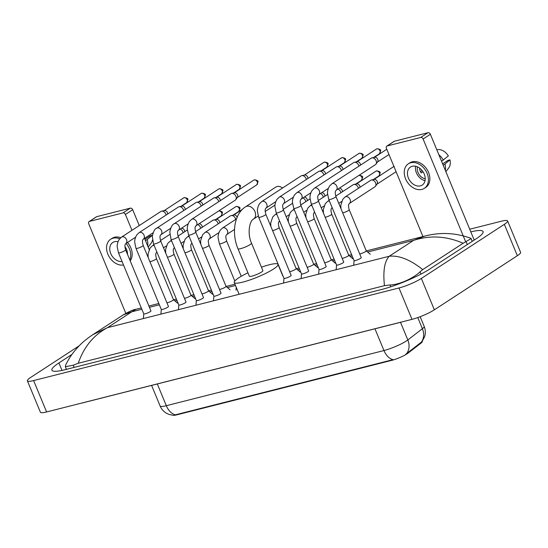 <?xml version="1.0" encoding="UTF-8"?>
<svg xmlns="http://www.w3.org/2000/svg" width="548" height="548" viewBox="0 0 548 548"><rect width="100%" height="100%" fill="white"/><g stroke="black" fill="none" stroke-linecap="round" stroke-linejoin="round"><path stroke-width="0.82" d="M172.839 415.268A11.624 1.918 -22.5 0 0 176.744 414.85L391.868 360.331A11.624 1.918 -22.5 0 0 407.965 353.186L421.049 343.103A11.624 1.918 -22.5 0 0 422.241 341.527L422.186 341.404M173.106 415.288L168.935 414.398L166.482 413.254C163.564 411.521 161.441 409.089 160.112 405.965A17.221 2.843 -22.5 0 0 166.318 405.698A15.07 9.83 75.8 0 0 175.422 414.809L393.074 359.652A15.07 9.83 -104.2 0 1 383.97 350.542A17.221 2.843 -22.5 0 0 406.328 341.007A17.221 2.843 -22.5 0 0 407.822 339.959L422.398 328.718A17.221 2.843 -22.5 0 0 424.166 326.382L420.152 316.703M405.767 354.241L421.398 342.123A15.07 12.686 -127.6 0 0 422.398 328.718L417.781 317.573M89.118 221.556L96.4 216.809A2.151 1.596 56.9 0 1 96.763 216.652L89.482 221.399A2.151 1.596 -123.1 0 0 89.118 221.556A2.151 1.596 -123.1 0 0 88.714 223.762L125.855 313.429M130.294 208.158A2.151 1.596 56.9 0 1 132.691 209.713L125.41 214.46A2.151 1.596 -123.1 0 0 123.019 212.905L130.294 208.158L96.763 216.652M149.193 249.546L144.549 238.346M139.254 225.557L132.691 209.713M123.019 212.905L89.482 221.399M125.41 214.46L131.972 230.304M134.993 237.592L135.24 238.188M118.012 241.716A10.761 7.967 -123.1 0 0 114.58 241.716A10.761 7.967 -123.1 0 0 112.758 242.511A10.761 7.967 -123.1 0 0 111.1 254.347A10.761 7.967 -123.1 0 0 122.06 261.464M117.943 241.702A10.761 7.967 -123.1 0 0 117.861 242.141M130.191 260.855A14.638 10.83 -123.1 0 0 127.506 242.469M120.766 237.688A14.638 10.83 -123.1 0 0 114.573 237.236A14.638 10.83 -123.1 0 0 112.1 238.311L110.641 239.264A14.638 10.83 -123.1 0 0 108.456 255.498A14.638 10.83 -123.1 0 0 123.526 264.999M129.814 259.93A14.638 10.83 -123.1 0 0 126.054 243.415M119.683 238.777A14.638 10.83 -123.1 0 0 113.114 238.188A14.638 10.83 -123.1 0 0 110.641 239.264M147.665 245.867A14.207 10.515 -123.1 0 0 147.241 239.483L152.276 235.304L150.33 235.798L144.946 239.305M145.494 240.62L147.241 239.483M148.179 247.114L151.077 243.291A11.193 8.282 -123.1 0 0 152.454 240.113M152.371 235.715A11.193 8.282 -123.1 0 0 152.276 235.304M139.171 225.358L139.774 225.221M127.526 254.423A10.761 7.967 -123.1 0 0 124.958 246.655M282.508 188.046A7.323 5.418 -123.1 0 0 277.13 186.491A7.323 5.418 -123.1 0 0 275.891 187.026L245.559 206.802A7.323 5.418 56.9 0 1 246.799 206.267A7.323 5.418 56.9 0 1 254.553 210.761A7.323 5.418 56.9 0 1 253.553 219.063L258.224 216.022M251.511 243.168A7.323 1.206 -22.5 0 1 250.128 244.6A7.323 1.206 -22.5 0 1 240.627 248.655A7.323 1.206 -22.5 0 1 237.99 248.765L249.361 276.226A7.323 1.206 -22.5 0 0 254.169 275.459A7.323 1.206 -22.5 0 0 261.506 272.068A7.323 1.206 -22.5 0 0 262.889 270.63L251.511 243.168C246.929 233.064 249.772 220.577 253.553 219.063M261.464 267.191A23.68 3.911 157.5 0 1 278 264.369A23.68 3.911 157.5 0 1 273.527 269.02A23.68 3.911 157.5 0 1 249.792 280.007A23.68 3.911 157.5 0 1 234.249 282.487A23.68 3.911 157.5 0 1 238.723 277.836A23.68 3.911 157.5 0 1 247.943 272.794M143.761 313.833A3.877 0.637 -22.5 0 0 143.768 313.888A3.877 0.637 -22.5 0 0 146.316 313.477A3.877 0.637 -22.5 0 0 150.2 311.682A3.877 0.637 -22.5 0 0 150.933 310.921A3.877 0.637 -22.5 0 0 150.899 310.874M143.768 313.888L118.484 252.84A3.877 0.637 -22.5 0 0 120.067 252.731A3.877 0.637 -22.5 0 0 124.91 250.635A3.877 0.637 -22.5 0 0 125.643 249.874C123.869 243.607 126.013 244.148 125.787 243.593A3.877 2.87 56.9 0 0 126.369 239.305A3.877 2.87 56.9 0 0 122.389 236.777A3.877 2.87 56.9 0 0 122.204 236.818A3.877 2.87 56.9 0 0 121.553 237.099L160.838 211.487A3.877 2.87 56.9 0 1 161.489 211.199A3.877 2.87 56.9 0 1 161.578 211.186A3.877 2.87 56.9 0 1 165.804 214.015A3.877 2.87 56.9 0 1 166.099 215.042M164.325 210.603A2.802 2.069 56.9 0 1 164.386 210.59A2.802 2.069 56.9 0 1 167.435 212.631A2.802 2.069 56.9 0 1 167.688 214.008M161.29 309.387A3.877 0.637 -22.5 0 0 161.297 309.442A3.877 0.637 -22.5 0 0 163.838 309.038A3.877 0.637 -22.5 0 0 167.722 307.236A3.877 0.637 -22.5 0 0 168.455 306.476A3.877 0.637 -22.5 0 0 168.421 306.435M161.297 309.442L136.014 248.402A3.877 0.637 -22.5 0 0 137.589 248.292A3.877 0.637 -22.5 0 0 142.439 246.196A3.877 0.637 -22.5 0 0 143.172 245.436C141.398 239.168 143.535 239.702 143.309 239.154A3.877 2.87 56.9 0 0 143.898 234.859A3.877 2.87 56.9 0 0 139.911 232.338A3.877 2.87 56.9 0 0 139.733 232.373A3.877 2.87 56.9 0 0 139.076 232.66L178.367 207.048A3.877 2.87 56.9 0 1 179.018 206.76A3.877 2.87 56.9 0 1 179.107 206.74A3.877 2.87 56.9 0 1 183.327 209.569A3.877 2.87 56.9 0 1 183.628 210.603M181.854 206.158A2.802 2.069 56.9 0 1 181.915 206.144A2.802 2.069 56.9 0 1 184.964 208.185A2.802 2.069 56.9 0 1 185.217 209.562M178.449 309.675L178.812 304.976A3.877 0.637 -22.5 0 0 178.826 305.003A3.877 0.637 -22.5 0 0 181.367 304.592A3.877 0.637 -22.5 0 0 185.251 302.797A3.877 0.637 -22.5 0 0 185.984 302.037A3.877 0.637 -22.5 0 0 185.95 301.989M178.826 305.003L153.536 243.956A3.877 0.637 -22.5 0 0 155.118 243.846A3.877 0.637 -22.5 0 0 159.968 241.75A3.877 0.637 -22.5 0 0 160.701 240.99C158.92 234.722 161.064 235.263 160.838 234.708A3.877 2.87 56.9 0 0 161.42 230.42A3.877 2.87 56.9 0 0 157.44 227.893A3.877 2.87 56.9 0 0 157.255 227.934A3.877 2.87 56.9 0 0 156.605 228.215L195.889 202.602A3.877 2.87 56.9 0 1 196.547 202.322A3.877 2.87 56.9 0 1 196.629 202.301A3.877 2.87 56.9 0 1 200.856 205.13A3.877 2.87 56.9 0 1 201.15 206.158M199.376 201.719A2.802 2.069 56.9 0 1 199.438 201.705A2.802 2.069 56.9 0 1 202.486 203.746A2.802 2.069 56.9 0 1 202.739 205.123M196.342 300.503A3.877 0.637 -22.5 0 0 196.348 300.557A3.877 0.637 -22.5 0 0 198.89 300.153A3.877 0.637 -22.5 0 0 202.774 298.352A3.877 0.637 -22.5 0 0 203.507 297.591A3.877 0.637 -22.5 0 0 203.479 297.55M195.972 305.229L196.342 300.537L171.065 239.517A3.877 0.637 -22.5 0 0 172.641 239.408A3.877 0.637 -22.5 0 0 177.49 237.311A3.877 0.637 -22.5 0 0 178.223 236.551C176.449 230.283 178.586 230.818 178.36 230.27A3.877 2.87 56.9 0 0 178.949 225.975A3.877 2.87 56.9 0 0 174.963 223.454A3.877 2.87 56.9 0 0 174.785 223.488A3.877 2.87 56.9 0 0 174.134 223.776L213.419 198.164A3.877 2.87 56.9 0 1 214.069 197.876A3.877 2.87 56.9 0 1 214.158 197.855A3.877 2.87 56.9 0 1 218.378 200.684A3.877 2.87 56.9 0 1 218.679 201.719M216.905 197.273A2.802 2.069 56.9 0 1 216.967 197.259A2.802 2.069 56.9 0 1 220.015 199.308A2.802 2.069 56.9 0 1 220.269 200.684M213.871 296.064A3.877 0.637 -22.5 0 0 213.878 296.119A3.877 0.637 -22.5 0 0 216.419 295.714A3.877 0.637 -22.5 0 0 220.303 293.913A3.877 0.637 -22.5 0 0 221.036 293.153A3.877 0.637 -22.5 0 0 221.002 293.105M195.889 225.824A3.877 2.87 56.9 0 0 196.472 221.536A3.877 2.87 56.9 0 0 192.492 219.008A3.877 2.87 56.9 0 0 192.314 219.049A3.877 2.87 56.9 0 0 191.656 219.337L230.941 193.718A3.877 2.87 56.9 0 1 231.599 193.437A3.877 2.87 56.9 0 1 231.681 193.417A3.877 2.87 56.9 0 1 235.907 196.246A3.877 2.87 56.9 0 1 235.756 199.657A3.877 2.87 56.9 0 1 235.174 200.212L195.889 225.824C196.116 226.379 193.971 225.838 195.752 232.105A3.877 0.637 -22.5 0 1 195.019 232.866A3.877 0.637 -22.5 0 1 190.17 234.969A3.877 0.637 -22.5 0 1 188.587 235.071L213.878 296.119M234.428 192.834A2.802 2.069 56.9 0 1 234.489 192.821A2.802 2.069 56.9 0 1 237.544 194.862A2.802 2.069 56.9 0 1 237.435 197.328L235.756 199.657M283.974 278.295A3.877 0.637 -22.5 0 0 283.98 278.35A3.877 0.637 -22.5 0 0 286.522 277.946A3.877 0.637 -22.5 0 0 290.406 276.144A3.877 0.637 -22.5 0 0 291.139 275.384A3.877 0.637 -22.5 0 0 291.104 275.343M283.98 278.35L258.697 217.309A3.877 0.637 -22.5 0 0 260.273 217.2A3.877 0.637 -22.5 0 0 265.122 215.104A3.877 0.637 -22.5 0 0 265.855 214.343C264.081 208.076 266.218 208.61 265.992 208.062A3.877 2.87 56.9 0 0 266.575 203.767A3.877 2.87 56.9 0 0 262.595 201.246A3.877 2.87 56.9 0 0 262.417 201.28A3.877 2.87 56.9 0 0 261.759 201.568L301.044 175.956A3.877 2.87 56.9 0 1 301.701 175.668A3.877 2.87 56.9 0 1 301.79 175.648A3.877 2.87 56.9 0 1 306.01 178.477A3.877 2.87 56.9 0 1 306.305 179.511M304.53 175.065A2.802 2.069 56.9 0 1 304.599 175.052A2.802 2.069 56.9 0 1 307.647 177.1A2.802 2.069 56.9 0 1 307.894 178.47M301.496 273.856A3.877 0.637 -22.5 0 0 301.503 273.911A3.877 0.637 -22.5 0 0 304.051 273.507A3.877 0.637 -22.5 0 0 307.935 271.705A3.877 0.637 -22.5 0 0 308.668 270.945A3.877 0.637 -22.5 0 0 308.634 270.897M301.126 278.583L301.496 273.884L276.219 212.864A3.877 0.637 -22.5 0 0 277.802 212.761A3.877 0.637 -22.5 0 0 282.645 210.658A3.877 0.637 -22.5 0 0 283.378 209.898C281.604 203.63 283.748 204.171 283.522 203.616A3.877 2.87 56.9 0 0 284.104 199.328A3.877 2.87 56.9 0 0 280.124 196.801A3.877 2.87 56.9 0 0 279.939 196.842A3.877 2.87 56.9 0 0 279.288 197.129L318.573 171.51A3.877 2.87 56.9 0 1 319.224 171.229A3.877 2.87 56.9 0 1 319.313 171.209A3.877 2.87 56.9 0 1 323.539 174.038A3.877 2.87 56.9 0 1 323.834 175.065M322.06 170.627A2.802 2.069 56.9 0 1 322.121 170.613A2.802 2.069 56.9 0 1 325.17 172.654A2.802 2.069 56.9 0 1 325.423 174.031M319.025 269.411A3.877 0.637 -22.5 0 0 319.032 269.465A3.877 0.637 -22.5 0 0 321.573 269.061A3.877 0.637 -22.5 0 0 325.457 267.266A3.877 0.637 -22.5 0 0 326.19 266.499A3.877 0.637 -22.5 0 0 326.156 266.458M319.032 269.465L293.749 208.425A3.877 0.637 -22.5 0 0 295.324 208.315A3.877 0.637 -22.5 0 0 300.174 206.219A3.877 0.637 -22.5 0 0 300.907 205.459C299.133 199.191 301.27 199.725 301.044 199.177A3.877 2.87 56.9 0 0 301.633 194.883A3.877 2.87 56.9 0 0 297.646 192.362A3.877 2.87 56.9 0 0 297.468 192.403A3.877 2.87 56.9 0 0 296.811 192.684L336.102 167.072A3.877 2.87 56.9 0 1 336.753 166.784A3.877 2.87 56.9 0 1 336.842 166.763A3.877 2.87 56.9 0 1 341.062 169.592A3.877 2.87 56.9 0 1 341.363 170.627M339.589 166.188A2.802 2.069 56.9 0 1 339.65 166.167A2.802 2.069 56.9 0 1 342.699 168.215A2.802 2.069 56.9 0 1 342.952 169.592M336.547 264.972A3.877 0.637 -22.5 0 0 336.561 265.026A3.877 0.637 -22.5 0 0 339.102 264.622A3.877 0.637 -22.5 0 0 342.986 262.821A3.877 0.637 -22.5 0 0 343.719 262.06A3.877 0.637 -22.5 0 0 343.685 262.019M336.561 265.026L311.271 203.979A3.877 0.637 -22.5 0 0 312.853 203.877A3.877 0.637 -22.5 0 0 317.703 201.78A3.877 0.637 -22.5 0 0 318.436 201.013C316.655 194.746 318.799 195.287 318.573 194.732A3.877 2.87 56.9 0 0 319.155 190.444A3.877 2.87 56.9 0 0 315.175 187.923A3.877 2.87 56.9 0 0 314.99 187.957A3.877 2.87 56.9 0 0 314.34 188.245L353.624 162.633A3.877 2.87 56.9 0 1 354.282 162.345A3.877 2.87 56.9 0 1 354.364 162.324A3.877 2.87 56.9 0 1 358.591 165.154A3.877 2.87 56.9 0 1 358.885 166.181M357.111 161.742A2.802 2.069 56.9 0 1 357.173 161.728A2.802 2.069 56.9 0 1 360.221 163.77A2.802 2.069 56.9 0 1 360.474 165.147M354.077 260.533A3.877 0.637 -22.5 0 0 354.083 260.588A3.877 0.637 -22.5 0 0 356.625 260.177A3.877 0.637 -22.5 0 0 360.509 258.382A3.877 0.637 -22.5 0 0 361.242 257.622A3.877 0.637 -22.5 0 0 361.214 257.574M336.095 190.293A3.877 2.87 56.9 0 0 336.684 186.005A3.877 2.87 56.9 0 0 332.704 183.477A3.877 2.87 56.9 0 0 332.52 183.518A3.877 2.87 56.9 0 0 331.869 183.799L371.154 158.187A3.877 2.87 56.9 0 1 371.804 157.906A3.877 2.87 56.9 0 1 371.893 157.886A3.877 2.87 56.9 0 1 376.113 160.715A3.877 2.87 56.9 0 1 375.962 164.126A3.877 2.87 56.9 0 1 375.387 164.681L336.095 190.293C336.321 190.848 334.184 190.307 335.958 196.574A3.877 0.637 -22.5 0 1 335.225 197.335A3.877 0.637 -22.5 0 1 330.376 199.431A3.877 0.637 -22.5 0 1 328.8 199.541L354.083 260.588L353.707 265.259M374.64 157.303A2.802 2.069 56.9 0 1 374.702 157.29A2.802 2.069 56.9 0 1 377.75 159.331A2.802 2.069 56.9 0 1 377.64 161.797L375.962 164.126M166.921 302.777A3.877 0.637 -22.5 0 0 172.743 300.475A3.877 0.637 -22.5 0 0 173.476 299.715A3.877 0.637 -22.5 0 0 173.442 299.667M180.217 229.057A3.877 2.87 56.9 0 1 182.82 231.722A3.877 2.87 56.9 0 1 183.114 232.749M181.409 228.297L181.381 228.304A2.802 2.069 56.9 0 1 181.409 228.297A2.802 2.069 56.9 0 1 184.457 230.338A2.802 2.069 56.9 0 1 184.703 231.715M184.45 298.331A3.877 0.637 -22.5 0 0 190.272 296.03A3.877 0.637 -22.5 0 0 191.005 295.269A3.877 0.637 -22.5 0 0 190.971 295.228L195.033 298.701M197.746 224.618A3.877 2.87 56.9 0 1 200.349 227.276A3.877 2.87 56.9 0 1 200.643 228.311M198.931 223.851L198.903 223.858A2.802 2.069 56.9 0 1 198.931 223.851A2.802 2.069 56.9 0 1 201.979 225.899A2.802 2.069 56.9 0 1 202.233 227.276M201.972 293.892A3.877 0.637 -22.5 0 0 207.795 291.591A3.877 0.637 -22.5 0 0 208.528 290.83A3.877 0.637 -22.5 0 0 208.493 290.783M195.568 231.619L212.905 220.31A3.877 2.87 56.9 0 1 213.562 220.029A3.877 2.87 56.9 0 1 213.651 220.008A3.877 2.87 56.9 0 1 217.871 222.837A3.877 2.87 56.9 0 1 218.173 223.865M216.392 219.426A2.802 2.069 56.9 0 1 216.46 219.412A2.802 2.069 56.9 0 1 219.508 221.454A2.802 2.069 56.9 0 1 219.762 222.831M219.501 289.447A3.877 0.637 -22.5 0 0 225.324 287.145A3.877 0.637 -22.5 0 0 226.057 286.385A3.877 0.637 -22.5 0 0 226.023 286.344M218.94 232.619L209.165 238.99A3.877 2.87 56.9 0 0 209.747 234.702A3.877 2.87 56.9 0 0 205.767 232.174A3.877 2.87 56.9 0 0 205.582 232.215A3.877 2.87 56.9 0 0 204.931 232.496L230.434 215.871A3.877 2.87 56.9 0 1 231.085 215.583A3.877 2.87 56.9 0 1 231.174 215.563A3.877 2.87 56.9 0 1 235.4 218.399A3.877 2.87 56.9 0 1 235.695 219.426M233.921 214.987A2.802 2.069 56.9 0 1 233.982 214.974A2.802 2.069 56.9 0 1 237.031 217.015A2.802 2.069 56.9 0 1 237.133 217.275M289.604 271.685A3.877 0.637 -22.5 0 0 295.427 269.383A3.877 0.637 -22.5 0 0 296.16 268.623A3.877 0.637 -22.5 0 0 296.126 268.575M302.9 197.965A3.877 2.87 56.9 0 1 305.503 200.63A3.877 2.87 56.9 0 1 305.798 201.657M304.092 197.205L304.065 197.212A2.802 2.069 56.9 0 1 304.092 197.205A2.802 2.069 56.9 0 1 307.14 199.246A2.802 2.069 56.9 0 1 307.387 200.623M307.133 267.239A3.877 0.637 -22.5 0 0 312.956 264.937A3.877 0.637 -22.5 0 0 313.689 264.177A3.877 0.637 -22.5 0 0 313.655 264.136M320.429 193.526A3.877 2.87 56.9 0 1 323.025 196.191A3.877 2.87 56.9 0 1 323.327 197.218M321.614 192.759L321.587 192.766A2.802 2.069 56.9 0 1 321.614 192.759A2.802 2.069 56.9 0 1 324.663 194.807A2.802 2.069 56.9 0 1 324.916 196.184M324.656 262.8A3.877 0.637 -22.5 0 0 330.478 260.499A3.877 0.637 -22.5 0 0 331.211 259.738A3.877 0.637 -22.5 0 0 331.177 259.69M337.952 189.081A3.877 2.87 56.9 0 1 340.555 191.745A3.877 2.87 56.9 0 1 340.849 192.78M339.144 188.32L339.116 188.327A2.802 2.069 56.9 0 1 339.144 188.32A2.802 2.069 56.9 0 1 342.192 190.362A2.802 2.069 56.9 0 1 342.438 191.738M342.185 258.355A3.877 0.637 -22.5 0 0 348.007 256.06A3.877 0.637 -22.5 0 0 348.74 255.293A3.877 0.637 -22.5 0 0 348.706 255.252M335.773 196.088L353.118 184.779A3.877 2.87 56.9 0 1 353.768 184.498A3.877 2.87 56.9 0 1 353.857 184.477A3.877 2.87 56.9 0 1 358.084 187.306A3.877 2.87 56.9 0 1 358.378 188.334M356.604 183.895A2.802 2.069 56.9 0 1 356.666 183.881A2.802 2.069 56.9 0 1 359.714 185.923A2.802 2.069 56.9 0 1 359.968 187.3M359.707 253.916A3.877 0.637 -22.5 0 0 365.53 251.614A3.877 0.637 -22.5 0 0 366.263 250.854A3.877 0.637 -22.5 0 0 366.228 250.813M349.371 203.459A3.877 2.87 56.9 0 0 349.96 199.164A3.877 2.87 56.9 0 0 345.973 196.643A3.877 2.87 56.9 0 0 345.795 196.684A3.877 2.87 56.9 0 0 345.137 196.965L370.64 180.34A3.877 2.87 56.9 0 1 371.297 180.052A3.877 2.87 56.9 0 1 371.386 180.032A3.877 2.87 56.9 0 1 375.606 182.861A3.877 2.87 56.9 0 1 375.455 186.272A3.877 2.87 56.9 0 1 374.873 186.827L349.371 203.459C349.597 204.007 347.459 203.472 349.234 209.74A3.877 0.637 -22.5 0 1 348.501 210.501A3.877 0.637 -22.5 0 1 343.651 212.597A3.877 0.637 -22.5 0 1 342.678 212.802M374.126 179.449A2.802 2.069 56.9 0 1 374.195 179.436A2.802 2.069 56.9 0 1 377.243 181.484A2.802 2.069 56.9 0 1 377.134 183.943L375.455 186.272M386.813 146.117L394.087 141.37A2.151 1.596 56.9 0 1 394.45 141.213L387.176 145.953A2.151 1.596 -123.1 0 0 386.813 146.117A2.151 1.596 -123.1 0 0 386.402 148.316L422.967 236.592M427.988 132.712A2.151 1.596 56.9 0 1 430.379 134.274L423.104 139.021A2.151 1.596 -123.1 0 0 420.706 137.459L427.988 132.712L394.45 141.213M474.205 240.072L430.379 134.274M420.706 137.459L387.176 145.953M423.104 139.021L465.725 241.908M412.267 166.277A10.761 7.967 -123.1 0 0 410.452 167.065A10.761 7.967 -123.1 0 0 408.986 179.285A10.761 7.967 -123.1 0 0 420.391 185.888A10.761 7.967 -123.1 0 0 422.207 185.101A10.761 7.967 -123.1 0 0 423.679 172.88A10.761 7.967 -123.1 0 0 412.267 166.277M415.631 166.256A10.761 7.967 -123.1 0 0 425.036 180.682M420.234 168.606L419.583 169.031A8.61 6.371 56.9 0 0 421.207 172.949L423.022 171.771M417.446 166.859A8.61 6.371 -123.1 0 0 425.221 178.778M424.323 188.341L425.782 187.395A14.638 10.83 -123.1 0 0 427.776 170.777A14.638 10.83 -123.1 0 0 412.26 161.797A14.638 10.83 -123.1 0 0 409.794 162.872L408.335 163.818A14.638 10.83 -123.1 0 0 406.342 180.436A14.638 10.83 -123.1 0 0 421.857 189.423A14.638 10.83 -123.1 0 0 424.323 188.341A14.638 10.83 -123.1 0 0 426.323 171.73A14.638 10.83 -123.1 0 0 410.808 162.742A14.638 10.83 -123.1 0 0 408.335 163.818M422.207 170.627L420.508 171.736M445.36 170.428A14.207 10.515 -123.1 0 0 444.935 164.037L449.963 159.858L448.017 160.352L442.64 163.859M443.181 165.181L444.935 164.037M436.859 149.919L438.516 149.536A11.193 8.282 -123.1 0 1 448.339 155.94L441.558 161.256M443.305 160.112A14.207 10.515 -123.1 0 0 438.859 154.748M445.873 171.668L448.771 167.846A11.193 8.282 -123.1 0 0 449.963 159.858M469.718 229.235L501.393 221.207A17.221 2.843 157.5 0 1 507.599 220.947L520.6 252.333A17.221 2.843 157.5 0 1 517.346 255.717L434.359 309.819A17.221 2.843 157.5 0 1 411.993 319.354L46.607 411.959A17.221 2.843 157.5 0 1 40.401 412.219L27.4 380.833A17.221 2.843 157.5 0 1 30.654 377.449L79.22 345.788M507.599 220.947A17.221 2.843 157.5 0 1 504.345 224.331L421.357 278.439A17.221 2.843 157.5 0 1 398.999 287.974L33.606 380.572A17.221 2.843 157.5 0 1 27.4 380.833M71.911 354.46L58.903 362.94A37.024 6.11 -22.5 0 0 51.902 370.215A37.024 6.11 -22.5 0 0 65.246 369.653L381.915 289.399A37.024 6.11 -22.5 0 0 429.988 268.897L476.096 238.839A37.024 6.11 -22.5 0 0 483.096 231.564A37.024 6.11 -22.5 0 0 470.807 231.866M66.335 369.057L65.541 369.578M463.122 243.264C446.545 236.024 430.036 235.065 413.589 240.373L424.769 236.099C440.208 232.03 455.477 232.736 470.581 238.216L471.102 238.62L463.122 243.264L422.72 269.602L420.015 271.815C413.973 277.836 399.677 284.823 389.943 284.96L384.463 285.659C382.901 271.164 384.484 261.362 389.224 256.259C399.067 255.204 410.233 259.649 422.72 269.602M123.184 314.888C129.444 311.36 133.691 309.497 135.931 309.298L131.801 311.785L123.197 314.881L92.797 334.705L107.435 327.67C93.653 335.068 83.913 346.932 78.227 363.269L384.463 285.659M78.227 363.269L73.268 365.215L65.37 366.722L65.596 365.187C68.87 358.289 73.336 351.898 79.008 346.007C82.33 342.438 86.927 338.671 92.79 334.705M421.049 343.103L420.816 342.534M407.965 353.186L407.733 352.617M391.868 360.331L391.71 359.947M176.744 414.85L176.586 414.466M406.78 353.419A15.07 12.686 -127.6 0 0 407.822 339.959L400.52 322.313M157.31 383.956L166.318 405.698L383.97 350.542L374.962 328.8M186.663 202.616L187.861 199.643C188.306 198.773 187.169 198.075 184.443 197.561L183.607 197.931A2.802 2.069 56.9 0 1 184.073 197.725A2.802 2.069 56.9 0 1 187.039 199.438A2.802 2.069 56.9 0 1 186.663 202.616L180.929 206.356M184.443 197.561A2.802 1.822 75.8 0 0 184.073 197.725M204.185 198.177L205.384 195.204C205.836 194.328 204.699 193.636 201.972 193.122L201.13 193.485A2.802 2.069 56.9 0 1 201.602 193.28A2.802 2.069 56.9 0 1 204.568 194.999A2.802 2.069 56.9 0 1 204.185 198.177L198.458 201.911M201.972 193.122A2.802 1.822 75.8 0 0 201.602 193.28M221.714 193.732L222.913 190.759C223.358 189.889 222.221 189.19 219.495 188.676L218.659 189.046A2.802 2.069 56.9 0 1 219.131 188.841A2.802 2.069 56.9 0 1 222.098 190.56A2.802 2.069 56.9 0 1 221.714 193.732L215.981 197.472M219.495 188.676A2.802 1.822 75.8 0 0 219.131 188.841M239.236 189.293L240.435 186.32C240.887 185.443 239.75 184.751 237.024 184.238L236.181 184.608A2.802 2.069 56.9 0 1 236.654 184.395A2.802 2.069 56.9 0 1 239.62 186.114A2.802 2.069 56.9 0 1 239.236 189.293L233.51 193.026M237.024 184.238A2.802 1.822 75.8 0 0 236.654 184.395M256.765 184.854L257.964 181.881C258.416 181.004 257.272 180.313 254.553 179.792L253.71 180.162A2.802 2.069 56.9 0 1 254.183 179.956A2.802 2.069 56.9 0 1 257.149 181.676A2.802 2.069 56.9 0 1 256.765 184.854L237.257 197.568M254.553 179.792A2.802 1.822 75.8 0 0 254.183 179.956M326.868 167.085L328.067 164.112C328.519 163.236 327.382 162.544 324.656 162.03L323.813 162.393A2.802 2.069 56.9 0 1 324.286 162.187A2.802 2.069 56.9 0 1 327.252 163.907A2.802 2.069 56.9 0 1 326.868 167.085L321.142 170.818M324.656 162.03A2.802 1.822 75.8 0 0 324.286 162.187M344.397 162.646L345.596 159.667C346.041 158.797 344.904 158.098 342.178 157.584L341.342 157.954A2.802 2.069 56.9 0 1 341.808 157.749A2.802 2.069 56.9 0 1 344.774 159.468A2.802 2.069 56.9 0 1 344.397 162.646L338.664 166.38M342.178 157.584A2.802 1.822 75.8 0 0 341.808 157.749M361.92 158.201L363.119 155.228C363.571 154.351 362.434 153.659 359.707 153.145L358.865 153.515A2.802 2.069 56.9 0 1 359.337 153.31A2.802 2.069 56.9 0 1 362.303 155.022A2.802 2.069 56.9 0 1 361.92 158.201L356.193 161.934M359.707 153.145A2.802 1.822 75.8 0 0 359.337 153.31M379.449 153.762L380.648 150.789C381.093 149.912 379.956 149.22 377.23 148.7L376.394 149.07A2.802 2.069 56.9 0 1 376.866 148.864A2.802 2.069 56.9 0 1 379.833 150.584A2.802 2.069 56.9 0 1 379.449 153.762L373.715 157.495M377.23 148.7A2.802 1.822 75.8 0 0 376.866 148.864M149.892 261.656A3.877 0.637 -22.5 0 0 150.864 261.458A3.877 0.637 -22.5 0 0 155.714 259.362A3.877 0.637 -22.5 0 0 156.447 258.594L173.476 299.715M148.172 257.505L148.049 254.039L150.049 248.073L152.351 245.826A3.877 2.87 56.9 0 1 153.008 245.538A3.877 2.87 56.9 0 1 153.187 245.497A3.877 2.87 56.9 0 1 154.187 245.525M167.421 257.218A3.877 0.637 -22.5 0 0 168.394 257.012A3.877 0.637 -22.5 0 0 173.237 254.916A3.877 0.637 -22.5 0 0 173.969 254.156L191.005 295.269M165.702 253.066L165.571 249.6L167.572 243.634L169.88 241.38A3.877 2.87 56.9 0 1 170.531 241.099A3.877 2.87 56.9 0 1 170.716 241.058A3.877 2.87 56.9 0 1 171.716 241.086M218.659 210.98A2.802 2.069 56.9 0 1 221.598 212.734A2.802 2.069 56.9 0 1 221.207 215.885L215.474 219.618M238.729 211.446L239.928 208.473C240.38 207.596 239.243 206.904 236.517 206.384L235.674 206.754A2.802 2.069 56.9 0 1 236.147 206.548A2.802 2.069 56.9 0 1 239.113 208.267A2.802 2.069 56.9 0 1 238.729 211.446L233.003 215.179M236.517 206.384A2.802 1.822 75.8 0 0 236.147 206.548M184.943 252.779A3.877 0.637 -22.5 0 0 185.916 252.573A3.877 0.637 -22.5 0 0 190.766 250.477A3.877 0.637 -22.5 0 0 191.499 249.717L208.528 290.83L212.562 294.262M183.224 248.628L183.101 245.155L185.101 239.188L187.402 236.941A3.877 2.87 56.9 0 1 188.06 236.654A3.877 2.87 56.9 0 1 188.238 236.62A3.877 2.87 56.9 0 1 189.238 236.647M202.472 248.333A3.877 0.637 -22.5 0 0 203.445 248.128A3.877 0.637 -22.5 0 0 208.295 246.031A3.877 0.637 -22.5 0 0 209.028 245.271L226.057 286.385M234.797 280.994L219.392 243.798A3.877 0.637 -22.5 0 0 220.967 243.689A3.877 0.637 -22.5 0 0 225.817 241.593A3.877 0.637 -22.5 0 0 226.55 240.832L241.243 276.295M219.392 243.798L218.111 237.811C218.166 237.859 217.59 234.633 220.152 230.311L222.461 228.057A3.877 2.87 56.9 0 1 223.111 227.769A3.877 2.87 56.9 0 1 223.296 227.735A3.877 2.87 56.9 0 1 227.276 230.256A3.877 2.87 56.9 0 1 226.687 234.551L234.503 229.454M272.575 230.564A3.877 0.637 -22.5 0 0 273.548 230.366A3.877 0.637 -22.5 0 0 278.398 228.269A3.877 0.637 -22.5 0 0 279.131 227.502L296.16 268.623M270.856 226.42L270.726 222.947L272.726 216.981L275.034 214.734A3.877 2.87 56.9 0 1 275.692 214.446A3.877 2.87 56.9 0 1 275.87 214.412A3.877 2.87 56.9 0 1 276.87 214.432M290.104 226.125A3.877 0.637 -22.5 0 0 291.077 225.92A3.877 0.637 -22.5 0 0 295.92 223.824A3.877 0.637 -22.5 0 0 296.653 223.063L313.689 264.177M288.385 221.974L288.255 218.508L290.255 212.542L292.564 210.288A3.877 2.87 56.9 0 1 293.214 210.007A3.877 2.87 56.9 0 1 293.399 209.966A3.877 2.87 56.9 0 1 294.399 209.994M307.627 221.687A3.877 0.637 -22.5 0 0 308.599 221.481A3.877 0.637 -22.5 0 0 313.449 219.385A3.877 0.637 -22.5 0 0 314.182 218.625L331.211 259.738M305.907 217.535L305.784 214.069L307.784 208.103L310.086 205.849A3.877 2.87 56.9 0 1 310.743 205.562A3.877 2.87 56.9 0 1 310.921 205.527A3.877 2.87 56.9 0 1 311.922 205.555M358.865 175.449A2.802 2.069 56.9 0 1 361.81 177.196A2.802 2.069 56.9 0 1 361.413 180.354L355.686 184.087M378.942 175.908L380.141 172.935C380.586 172.065 379.449 171.366 376.723 170.853L375.88 171.223A2.802 2.069 56.9 0 1 376.353 171.017A2.802 2.069 56.9 0 1 379.319 172.736A2.802 2.069 56.9 0 1 378.942 175.908L373.209 179.648M376.723 170.853A2.802 1.822 75.8 0 0 376.353 171.017M325.156 217.241A3.877 0.637 -22.5 0 0 326.129 217.042A3.877 0.637 -22.5 0 0 330.971 214.939A3.877 0.637 -22.5 0 0 331.704 214.179L348.74 255.293M323.436 213.09L323.306 209.624L325.307 203.657L327.615 201.411A3.877 2.87 56.9 0 1 328.266 201.123A3.877 2.87 56.9 0 1 328.451 201.082A3.877 2.87 56.9 0 1 329.451 201.109M394.252 166.414L393.409 166.777A2.802 2.069 56.9 0 1 393.882 166.571A2.802 2.069 56.9 0 1 393.957 166.558M398.951 322.662A6.891 4.494 75.8 0 0 399.513 322.573L402.636 321.731M82.282 402.917A6.891 4.494 75.8 0 0 82.844 402.828L399.513 322.573M141.85 309.236L131.801 311.785L107.435 327.67L389.224 256.259L413.589 240.373L367.64 252.018M352.159 255.937L350.117 256.457M334.636 260.382L332.588 260.896M317.107 264.821L315.066 265.342M299.585 269.267L297.537 269.78M235.496 285.508L227.434 287.549M211.953 291.474L209.905 291.988M194.424 295.913L192.382 296.434M176.901 300.359L174.853 300.873M159.372 304.798L149.44 307.318M398.999 287.974L411.993 319.354M421.357 278.439L434.359 309.819M504.345 224.331L517.346 255.717M33.606 380.572L46.607 411.959M61.999 370.407L58.903 362.94M467.286 244.579L466.115 241.757M420.96 274.096L420.015 271.815M390.703 286.81L389.943 284.96M74.172 367.393L73.268 365.215M422.035 341.603L424.611 336.739C425.68 333.239 425.529 329.786 424.166 326.382M160.112 405.965L151.597 385.408M237.99 248.765C231.462 233.462 234.071 214.069 245.559 206.802M265.184 211.487L275 205.082M234.249 282.487L239.12 294.262M278 264.369L282.878 276.137M143.761 313.86L143.391 318.559M125.787 243.593L135.562 237.222M150.933 310.921L125.643 249.874M121.553 237.099L119.245 239.353C116.69 243.675 117.258 246.901 117.21 246.853L118.484 252.84M164.386 210.59L161.578 211.186M183.607 197.931L164.099 210.651M161.29 309.421L160.92 314.114M143.309 239.154L153.084 232.777M168.455 306.476L143.172 245.436M139.076 232.66L136.774 234.907C134.212 239.236 134.787 242.456 134.733 242.415L136.014 248.402M181.915 206.144L179.107 206.74M201.13 193.485L181.621 206.206M160.838 234.708L170.613 228.338M185.984 302.037L160.701 240.99M156.605 228.215C154.735 228.831 153.296 231.564 152.296 236.435L153.536 243.956M199.438 201.705L196.629 202.301M218.659 189.046L199.15 201.767M178.36 230.27L188.135 223.892M203.507 297.591L178.223 236.551M174.134 223.776C172.257 224.385 170.825 227.125 169.825 231.996L171.065 239.517M216.967 197.259L214.158 197.855M236.181 184.608L216.672 197.321M213.864 296.091L213.501 300.79M221.036 293.153L195.752 232.105M191.656 219.337L189.348 221.584C186.793 225.906 187.361 229.133 187.313 229.091L188.587 235.071M234.489 192.821L231.681 193.417M253.71 180.162L234.202 192.882M283.967 278.329L283.604 283.021M265.992 208.062L275.767 201.685M291.139 275.384L265.855 214.343M261.759 201.568L259.457 203.822C256.896 208.144 257.471 211.37 257.416 211.323L258.697 217.309M304.599 175.052L301.79 175.648M323.813 162.393L304.304 175.113M283.522 203.616L293.296 197.246M308.668 270.945L283.378 209.898M279.288 197.129L276.98 199.376C274.425 203.698 274.993 206.925 274.945 206.877L276.219 212.864M322.121 170.613L319.313 171.209M341.342 157.954L321.834 170.675M319.025 269.445L318.655 274.144M301.044 199.177L310.819 192.807M326.19 266.499L300.907 205.459M296.811 192.684L294.509 194.937C291.947 199.26 292.522 202.486 292.468 202.438L293.749 208.425M339.65 166.167L336.842 166.763M358.865 153.515L339.356 166.229M336.547 264.999L336.184 269.698M318.573 194.732L328.348 188.361M343.719 262.06L318.436 201.013M314.34 188.245L312.031 190.492C309.476 194.821 310.045 198.04 309.997 197.999L311.271 203.979M357.173 161.728L354.364 162.324M376.394 149.07L356.885 161.79M388.977 154.529L377.462 162.037M361.242 257.622L335.958 196.574M331.869 183.799L329.56 186.053C326.998 190.375 327.574 193.602 327.519 193.554L328.8 199.541M374.702 157.29L371.893 157.886M386.799 149.268L374.407 157.351M163.516 247.799L166.359 245.942M173.469 299.688L177.504 303.14M156.584 252.313C156.81 252.868 154.673 252.327 156.447 258.594M152.351 245.826L153.892 244.819M160.509 240.504L169.832 234.428M181.046 243.353L183.888 241.504M174.113 247.874C174.339 248.429 172.195 247.888 173.969 254.156M169.88 241.38L171.421 240.38M178.038 236.065L187.361 229.982M221.207 215.885L222.406 212.912C222.851 212.035 221.714 211.343 218.988 210.829M198.568 238.914L201.411 237.058M191.636 243.435C191.862 243.983 189.724 243.449 191.499 249.717M187.402 236.941L188.95 235.935M216.46 219.412L213.651 220.008M235.674 206.754L216.165 219.474M204.931 232.496L202.623 234.75L200.623 240.716L200.753 244.182M226.043 286.364L230.085 289.817M209.165 238.99C209.391 239.544 207.247 239.003 209.028 245.271M233.982 214.974L231.174 215.563M242.415 209.343L233.695 215.035M236.222 287.268L235.996 290.187M226.687 234.551C226.913 235.099 224.776 234.565 226.55 240.832M222.461 228.057L236.496 218.905M286.2 216.707L289.043 214.85M296.146 268.595L300.188 272.048M279.268 221.221C279.494 221.776 277.356 221.241 279.131 227.502M275.034 214.734L276.576 213.727M283.193 209.411L292.516 203.335M303.729 212.261L306.572 210.411M313.675 264.157L317.717 267.609M296.797 216.782C297.016 217.337 294.879 216.796 296.653 223.063M292.564 210.288L294.105 209.288M300.722 204.973L310.045 198.89M321.251 207.822L324.094 205.966M331.204 259.711L335.239 263.17M314.319 212.343C314.545 212.891 312.408 212.357 314.182 218.625M310.086 205.849L311.627 204.842M318.244 200.527L327.567 194.451M361.413 180.354L362.612 177.381C363.064 176.504 361.927 175.812 359.2 175.292M338.78 203.383L341.623 201.527M348.727 255.272L352.768 258.725M331.848 207.898C332.074 208.452 329.93 207.911 331.704 214.179M327.615 201.411L329.156 200.404M356.666 183.881L353.857 184.477M375.88 171.223L356.371 183.943M345.137 196.965L342.836 199.219L340.835 205.185L340.959 208.651M396.094 171.709L376.955 184.19M366.256 250.826L370.297 254.286M366.263 250.854L349.234 209.74M374.195 179.436L371.386 180.032M393.409 166.777L373.9 179.497M79.987 403.499L82.844 402.828M472.239 241.353L471.102 238.62M66.459 369.345L65.37 366.722M135.931 309.298L141.309 307.935M148.898 306.01L158.831 303.496M173.558 299.763L176.36 299.05M191.081 295.324L193.889 294.612M208.61 290.878L211.412 290.173M226.132 286.44L234.955 284.207M296.242 268.671L299.044 267.965M313.764 264.232L316.566 263.519M331.293 259.786L334.095 259.081M348.816 255.347L351.624 254.635M366.345 250.909L424.769 236.099"/></g></svg>
